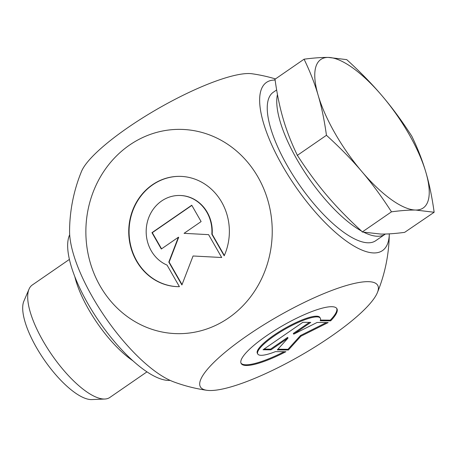 <?xml version="1.0" encoding="UTF-8"?>
<svg xmlns="http://www.w3.org/2000/svg" width="457" height="457" viewBox="0 0 457 457"><rect width="100%" height="100%" fill="white"/><g stroke="black" fill="none" stroke-linecap="round" stroke-linejoin="round"><path stroke-width="0.69" d="M179.418 286.676A55.16 50.321 90.6 0 1 178.493 286.676A55.16 50.321 90.6 0 1 128.737 231.002A55.16 50.321 90.6 0 1 179.612 176.356A55.16 50.321 90.6 0 1 224.187 255.806L211.837 234.235A36.046 32.881 -89.4 0 0 179.418 195.47A36.046 32.881 -89.4 0 0 146.777 224.701A36.046 32.881 -89.4 0 0 167.062 265.106L179.418 286.676M179.784 176.356A55.16 50.321 -89.4 0 0 129.074 231.008A55.16 50.321 -89.4 0 0 178.658 286.676M179.59 195.476A36.046 32.881 90.6 0 1 179.755 195.476A36.046 32.881 90.6 0 1 212.168 234.241L224.336 255.48M211.837 234.235L212.168 234.241M193.065 255.989L221.691 257.508L193.065 255.989L181.903 284.962L168.804 262.084L178.367 237.257L161.315 249.014L151.958 232.67L152.295 232.676L161.555 248.848M178.367 237.257L178.704 237.263L169.141 262.09L182.04 284.614M168.804 262.084L169.141 262.09M151.958 232.67L191.757 205.233L201.114 221.576L184.062 233.333L208.598 234.647L221.702 257.525M191.854 205.404L152.295 232.676M330.657 320.854L320.214 320.751A36.046 7.986 150.2 0 0 320.317 318.181A36.046 7.986 150.2 0 0 285.071 329.166A36.046 7.986 150.2 0 0 257.759 354.009A36.046 7.986 150.2 0 0 275.445 351.616L285.888 351.724A55.16 12.219 -29.8 0 1 241.17 363.509A55.16 12.219 -29.8 0 1 282.963 325.487A55.16 12.219 -29.8 0 1 336.906 308.681A55.16 12.219 -29.8 0 1 330.657 320.854L330.262 320.163A55.16 12.219 150.2 0 0 336.683 308.349M240.999 363.149A55.16 12.219 150.2 0 0 284.174 351.707M257.759 354.009L257.36 353.312A36.046 7.986 -29.8 0 1 284.671 328.469A36.046 7.986 -29.8 0 1 319.917 317.484L320.317 318.181M320.448 320.06L330.262 320.163M264.043 349.074L270.573 349.137L287.624 337.38L288.019 338.077L270.967 349.834L263.055 349.754L302.854 322.311L310.766 322.391L293.714 334.147L317.095 322.459L328.172 322.568L300.889 336.215L288.373 350.011L277.296 349.896L288.019 338.077M270.967 349.834L270.573 349.137M277.919 349.211L287.979 349.314L300.489 335.518L326.424 322.551M288.373 350.011L287.979 349.314M300.889 336.215L300.489 335.518M293.714 334.147L293.314 333.456L309.383 322.379M367.982 281.661A102.151 22.633 150.2 0 0 250.545 333.376A102.151 22.633 150.2 0 0 206.85 390.295A102.151 22.633 150.2 0 0 300.283 355.735A102.151 22.633 150.2 0 0 377.379 292.634A102.151 22.633 150.2 0 0 367.982 281.661M274.977 80.061A102.151 35.212 55.4 0 0 282.626 166.074A102.151 35.212 55.4 0 0 373.986 252.944A102.151 35.212 55.4 0 0 389.295 233.858A159.87 159.87 0 0 1 377.379 292.634M206.85 390.295A159.87 159.87 0 0 1 173.631 381.846A102.151 35.212 -124.6 0 1 105.43 317.575A102.151 35.212 -124.6 0 1 69.573 230.956A159.87 159.87 0 0 1 81.5 171.426A102.151 22.633 -29.8 0 1 154.872 110.48A102.151 22.633 -29.8 0 1 248.791 73.531A102.151 22.633 -29.8 0 1 252.03 73.766A159.87 159.87 0 0 1 275.462 78.924M228.557 317.958A102.151 93.182 -89.4 0 0 222.668 141.156A102.151 93.182 -89.4 0 0 85.927 235.435A102.151 93.182 -89.4 0 0 228.557 317.958M132.844 360.75A68.304 23.541 -124.6 0 1 74.788 276.542M29.042 289.121L23.901 301.094A61.204 21.096 55.4 0 0 44.169 359.773A61.204 21.096 55.4 0 0 91.806 399.578L104.819 399.03A68.304 23.541 -124.6 0 1 51.658 354.609A68.304 23.541 -124.6 0 1 29.042 289.121A68.304 23.541 -124.6 0 1 32.27 285.014L69.413 259.399M146.954 371.867L109.811 397.476A68.304 23.541 -124.6 0 1 104.819 399.03M304.071 59.199C313.611 57.936 321.688 57.348 328.297 57.422A90.183 31.087 55.4 0 0 318.146 95.256C314.69 83.431 310 71.412 304.071 59.199L274.828 79.364L275.097 79.924C277.142 94.588 279.873 107.709 283.3 119.283C286.688 130.879 291.286 142.715 297.101 154.774L297.821 156.026C307.355 170.764 317.084 183.954 327.006 195.596C336.889 207.261 348.485 219.166 361.79 231.305L362.235 231.99L380.858 234.075C387.336 234.155 395.265 233.584 404.645 232.362L434.15 212.259L415.704 210.049A90.183 31.087 55.4 0 0 425.855 172.22C429.34 184.022 432.111 197.373 434.15 212.259M391.483 211.825C381.841 196.858 371.969 183.44 361.853 171.569A90.183 31.087 55.4 0 0 415.704 210.049C409.095 209.974 401.023 210.563 391.483 211.825L362.235 231.99M326.447 135.295C324.401 120.408 321.637 107.058 318.146 95.256A90.183 31.087 55.4 0 0 361.853 171.569C351.77 159.676 339.968 147.582 326.447 135.295L297.199 155.46M411.78 136.163C417.704 148.376 422.394 160.396 425.855 172.22A90.183 31.087 55.4 0 0 382.149 95.907A90.183 31.087 55.4 0 0 328.297 57.422L346.737 59.633C360.265 71.92 372.067 84.014 382.149 95.907C392.26 107.778 402.137 121.196 411.78 136.163M377.688 236.263A90.183 31.087 -124.6 0 1 363.618 232.156A90.183 31.087 55.4 0 0 385.177 234.195A90.183 31.087 -124.6 0 1 377.688 236.263M361.498 231.031A90.183 31.087 -124.6 0 1 301.06 166.348A90.183 31.087 -124.6 0 1 277.45 94.508A90.183 31.087 55.4 0 0 299.284 163.417A90.183 31.087 55.4 0 0 361.498 231.031M276.645 89.943L273.286 92.257A90.183 31.087 55.4 0 0 289.778 169.97A90.183 31.087 55.4 0 0 375.671 240.748L385.411 234.03M170.095 380.373A90.183 31.087 -124.6 0 1 99.3 321.757A90.183 31.087 -124.6 0 1 69.687 234.744M179.418 195.47L179.755 195.476"/></g></svg>
